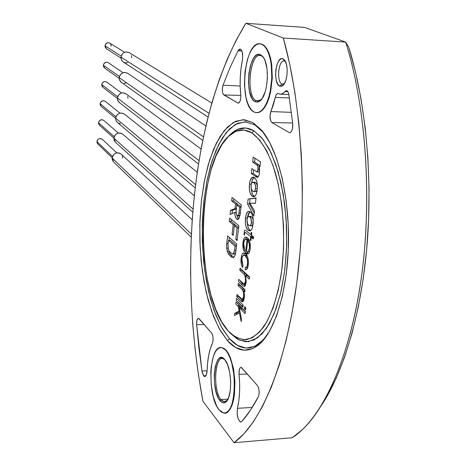 <?xml version="1.0" encoding="UTF-8"?>
<svg xmlns="http://www.w3.org/2000/svg" width="466" height="466" viewBox="0 0 466 466"><rect width="100%" height="100%" fill="white"/><g stroke="black" fill="none" stroke-linecap="round" stroke-linejoin="round"><path stroke-width="0.7" d="M287.848 91.627L285.023 91.499L283.276 93.212L281.464 94.08L280.014 94.144L278.493 93.596L280.311 94.179L281.907 93.946L286.596 90.672L288.139 92.134L288.85 94.551L292.753 123.874C292.928 129.175 291.879 132.111 289.607 132.664L290.417 132.507L289.106 132.49L271.853 122.564L292.654 122.96L271.853 122.564C269.756 120.111 269.43 116.442 270.874 111.566L291.401 112.353L270.874 111.566L269.954 116.273L270.659 120.927L271.853 122.564L289.106 132.49L289.852 132.676L291.314 131.668L292.409 129.088L292.753 123.874L288.85 94.551L288.238 92.35L287.283 90.986L286.153 90.689L285.023 91.499L287.848 91.627M275.307 97.4C275.948 94.755 276.88 93.445 278.109 93.468L276.664 94.196L275.878 95.542L270.874 111.566L273.321 104.943L275.307 97.4L289.386 97.965L275.307 97.4M284.778 61.157C278.843 58.046 275.983 81.701 281.971 84.037L279.682 86.169C272.575 83.344 275.965 55.163 283.025 58.821L284.778 61.157L285.477 61.599L283.025 58.821L284.516 60.038C288.809 64.745 287.621 82.208 282.792 85.627L279.682 86.169L281.971 84.037C276.315 81.888 278.452 59.636 284.213 60.994L284.778 61.157M283.736 84.096L281.971 84.037L283.736 84.096M237.986 50.864L240.52 49.192C242.559 50.945 243.17 54.662 242.349 60.341L242.745 56.759L242.186 51.784L240.52 49.192L239.874 49.081L238.575 49.944L237.986 50.864L241.953 51.097L237.986 50.864L230.099 67.436L222.998 85.214L230.099 67.436L237.986 50.864M203.619 375.788L205.972 375.643L203.619 375.788L201.976 371.035L196.635 324.697L204.108 324.418L196.635 324.697C196.495 320.695 197.112 318.552 198.487 318.278L211.663 333.073C213.3 336.079 213.55 339.481 212.409 343.279L213.032 340.926L213.096 337.873L212.595 334.99L211.663 333.073L199.11 318.692L198.091 318.319L196.873 320.509L196.635 324.697L198.906 347.951L201.976 371.035L207.096 370.761L201.976 371.035L202.261 372.52L203.619 375.788L204.207 376.336L205.39 376.307L206.386 374.798L207.108 370.464C206.875 374.443 206.042 376.452 204.609 376.499L203.619 375.788M254.71 124.754L244.866 121.789L235.266 124.48L226.365 132.373L218.513 144.827L212.001 161.073L207.026 180.307L203.741 201.685L202.227 224.35L202.541 247.44L204.667 270.088L208.558 291.425L214.115 310.554L221.169 326.602L229.488 338.695L227.42 340.629L218.991 328.28L211.844 311.923L206.222 292.438L202.285 270.723L200.135 247.679L199.827 224.193L201.353 201.137L204.679 179.387L209.712 159.803L216.311 143.248L224.263 130.544L233.291 122.471L243.025 119.68L253.026 122.657L254.71 124.754L263.692 132.833L254.71 124.754L253.026 122.657L261.927 130.591C277.73 149.271 289.229 194.939 288.506 242.407C287.831 289.887 275.033 331.483 258.764 344.799C247.865 353.187 237.415 351.795 227.42 340.629L229.488 338.695L222.148 328.344L215.746 314.888L210.457 298.904L206.397 280.981L203.659 261.706L202.291 241.673L202.32 221.472L203.741 201.685M253.993 130.864L251.826 132.851C260.873 139.241 269.173 153.093 275.394 173.014C283.147 200.829 285.629 237.549 281.767 270.239C278.33 294.18 271.993 313.886 263.867 326.672C258.211 333.883 252.304 338.223 246.153 339.691C240.025 339.522 234.142 336.737 228.509 331.338L230.146 333.126L238.924 339.976L248.197 341.712L257.512 337.926L266.342 328.507L274.159 313.705L280.427 294.174L284.703 270.973L286.666 245.495L286.165 219.364L283.252 194.264L278.155 171.744L271.247 153.116L263.016 139.311L253.993 130.864C246.409 126.443 239.122 127.084 232.12 132.775L227.391 137.487L230.245 134.435L237.846 129.28L245.856 128.004L253.993 130.864L251.826 132.851L259.568 139.835L266.756 150.873L273.053 165.657L278.126 183.651L281.691 204.096L283.544 226.057L283.573 248.471L281.767 270.239L278.231 290.312L273.175 307.752L266.872 321.814L259.649 331.99L251.867 337.996L243.869 339.772L235.982 337.454L228.509 331.338L221.694 321.82L215.735 309.377L210.807 294.535L207.015 277.853L204.458 259.888L203.176 241.196L203.199 222.334L204.527 203.863L207.125 186.33L210.941 170.282L215.88 156.244L221.828 144.74L228.614 136.258L236.046 131.226L243.881 130.008L251.826 132.851C244.423 128.482 237.299 129.076 230.454 134.639C195.959 160.444 194.002 293.062 227.565 330.26L230.146 333.126L237.788 339.388L245.856 341.782L254.046 340.005L262.02 333.912L269.424 323.561L275.889 309.232L281.08 291.454L284.703 270.973L286.549 248.751L286.52 225.864L284.621 203.45L280.957 182.59L275.75 164.248L269.296 149.184L261.921 137.953L253.993 130.864M238.848 225.765L237.112 240.578L235.802 239.425L237.252 239.413L235.802 239.425L237.13 228.049L238.58 228.043L237.13 228.049L234.351 225.684L236.221 225.678L238.621 227.711L236.221 225.678L234.351 225.684L233.233 235.347L234.351 225.684L237.13 228.049L235.802 239.425L237.112 240.578L238.848 225.765L229.68 218.041L229.301 221.385L231.153 221.379L235.05 224.688L234.934 225.684L235.05 224.688L233.186 224.694L235.05 224.688L231.153 221.379L229.301 221.385L229.68 218.041M231.369 219.463L231.153 221.379L231.369 219.463M233.35 234.322L232.068 234.334L233.186 224.694L229.301 221.385L233.186 224.694L232.068 234.334L233.233 235.347M240.34 213.009L239.017 213.009L239.681 207.312L238.627 214.954L237.811 215.956L236.641 215.024L236.035 212.187L236.757 204.97L239.681 207.312L241.009 207.312L239.681 207.312L236.757 204.97L238.633 204.97L236.757 204.97L236.122 210.434L236.239 213.859L237.654 215.95L238.406 215.426L240.019 215.42M239.687 215.95L237.829 215.95M238.773 215.42L238.563 215.1L238.773 215.42M238.633 204.97L241.056 206.904L238.633 204.97M232.039 197.502L231.654 200.881L235.58 204.026L235.045 208.628L230.571 210.312L230.088 214.529L234.748 212.42L235.091 215.688L235.977 218.158L237.345 219.428L238.51 219.102L240.031 215.362L241.295 204.842L232.039 197.502L241.295 204.842L240.211 214.092L239.035 218.403L237.479 219.457L236.769 219.119L238.499 219.113L236.769 219.119C235.54 218.024 234.864 215.787 234.748 212.42L236.046 212.414L234.748 212.42L230.088 214.529L230.571 210.312L232.423 210.312L232.045 213.644L232.423 210.312L230.571 210.312L235.045 208.628L236.332 208.628L235.045 208.628L235.58 204.026L237.45 204.026L237.34 204.97L237.45 204.026L235.58 204.026L231.654 200.881L233.513 200.887L237.45 204.026L233.513 200.887L233.746 198.854M237.858 218.152L236.914 215.455L238.237 218.688M236.303 208.855L232.423 210.312L236.303 208.855M237.736 303.739L240.176 306.605L240.357 307.572L240.176 306.605L238.283 306.663L239.116 311.026L239.868 311.003L239.116 311.026L234.724 313.356L236.6 313.292L236.46 314.48L236.6 313.292L234.724 313.356L234.468 315.529L239.472 312.896L240.229 312.872L239.472 312.896L241.167 321.691L241.458 319.239L239.209 307.607L241.103 307.548L241.586 310.036L241.103 307.548L245.337 311.853M236.6 313.292L239.967 311.515L236.6 313.292M237.945 301.985L242.926 307.024L237.683 301.991M244.376 308.492L245.594 309.721L244.376 308.492M241.458 319.239L239.209 307.607L245.122 313.641L245.378 311.504L236.064 302.038L235.813 304.141L238.283 306.663L239.116 311.026L234.724 313.356L234.468 315.529L239.472 312.896L241.167 321.691M245.821 307.822L244.603 306.599L244.347 308.737L245.565 309.972L245.821 307.822L244.603 306.599M244.563 286.596L245.576 285.093L246.234 281.569L245.559 275.622L247.475 275.581L249.491 277.468L247.475 275.581L245.559 275.622L249.287 279.122L249.549 276.944L240.083 268.113L239.827 270.245L243.823 273.991C245.186 275.324 245.739 277.753 245.477 281.266L244.172 284.173L238.749 279.379L238.499 281.499L243.316 286.124L244.563 286.596L246.153 282.437L245.559 275.622L249.287 279.122L249.549 276.944L240.083 268.113L239.827 270.245L241.72 270.21L245.937 274.171L246.811 275.598L245.728 273.95L243.823 273.991L245.728 273.95L241.72 270.21L239.827 270.245L244.236 274.457L245.267 276.781L245.477 281.266L246.252 281.248L245.477 281.266L245.128 283.136L244.452 284.161L242.838 283.305M241.784 269.697L241.72 270.21L241.784 269.697M240.439 280.998L240.386 281.458L245.145 286.007M246.042 238.219L245.535 239.332L246.788 237.357L246.1 237.095L244.743 237.479L244.137 238.237L242.99 242.413L243.811 242.407L242.99 242.413L242.868 246.427L243.555 250.091L244.423 251.704L244.673 249.613L243.706 246.864L243.695 243.194C244.085 240.456 244.86 239.163 246.019 239.32L247.003 239.856L248.92 239.833L247.918 239.297L246.019 239.32L247.038 239.885L245.483 252.927L247.394 252.904L247.528 251.803L247.702 253.172L245.786 253.201L247.207 253.993C248.716 254.151 249.712 252.409 250.195 248.774C250.568 243.24 249.654 239.594 247.458 237.835L246.054 237.083C244.504 236.926 243.479 238.703 242.99 242.413C242.547 246.432 243.025 249.526 244.423 251.704L244.673 249.613L243.695 243.194L244.557 240.159L246.007 239.314M246.467 251.401L247.772 240.549L249.357 240.532L247.772 240.549L249.24 243.485L249.456 248.104L248.279 251.448L247.376 251.803L246.467 251.401L247.772 240.549C249.159 241.982 249.718 244.499 249.456 248.104L250.265 248.093M249.572 251.762L248.349 251.378M246.782 237.357L248.751 239.355L249.805 241.825L250.283 247.9L249.566 251.791L248.448 253.638L247.114 253.976L245.483 252.927L247.038 239.885L248.955 239.868L248.873 240.538L248.914 239.833M248.675 239.641L248.326 239.437M253.219 219.486L251.657 216.853L249.735 216.853C251.028 217.709 251.593 219.725 251.43 222.888L250.586 225.433L249.927 225.8L248.728 225.299C247.452 224.431 246.887 222.439 247.038 219.317L247.994 216.638L248.809 216.381L249.735 216.853L251.657 216.853L250.446 216.375M251.43 222.888L253.178 222.882L251.43 222.888L250.9 224.973L249.974 225.794L248.728 225.299L247.638 223.913L246.992 219.818L247.434 217.535L248.326 216.428L249.735 216.853L250.964 218.507L251.43 222.888M250.026 225.783L251.57 225.777L252.997 224.548L252.508 225.428M247.446 217.494L249.782 211.593L248.046 214.552L247.446 217.488M249.339 229.464L250.061 230.192C248.541 229.056 247.592 226.587 247.219 222.777L247.621 225.614L248.675 228.486M250.061 230.192L250.656 230.606L250.061 230.192L248.145 230.204L249.479 230.891C251.296 230.909 252.485 228.678 253.044 224.204C253.591 218.094 252.683 214.01 250.318 211.954L249.048 211.325C247.207 211.308 246.013 213.545 245.471 218.036C244.935 224.03 245.827 228.084 248.145 230.204L250.061 230.192M252.257 225.643L251.85 225.789M251.256 216.574L251.657 216.853M252.694 218.105L253.061 218.956M247.271 218.036L245.471 218.036L247.271 218.036M257.372 185.322L255.752 182.631L253.819 182.614C255.129 183.383 255.706 185.369 255.537 188.567L254.681 191.188L254.011 191.602L252.793 191.188C251.494 190.408 250.924 188.445 251.075 185.287C251.39 183.103 252.007 182.078 252.939 182.218L255.752 182.631L254.599 182.229M255.537 188.567L257.302 188.579L255.537 188.567C255.217 190.769 254.582 191.776 253.644 191.602L252.03 190.419L251.191 188.503L251.075 185.287L251.727 182.922L253.003 182.229L254.582 183.377L255.473 185.491L255.537 188.567M254.022 191.602L255.584 191.613L257.11 190.291L256.62 191.206M253.993 177.377L252.083 180.581L251.494 183.412C251.914 180.307 252.747 178.297 253.993 177.377M253.399 195.493L254.133 196.174C252.537 195.103 251.564 192.586 251.221 188.625L251.646 191.742L252.718 194.561M254.133 196.174L254.617 196.489L252.199 196.169L253.428 196.745C255.339 196.774 256.585 194.45 257.18 189.773C257.733 183.581 256.813 179.538 254.407 177.639L253.242 177.115C251.314 177.092 250.061 179.427 249.479 184.117C248.937 190.186 249.846 194.2 252.199 196.169L254.133 196.174M256.358 191.439L255.537 191.602M255.345 182.387L255.752 182.631M256.807 183.82L257.18 184.653M251.279 184.134L249.479 184.117L251.279 184.134M258.1 176.958L256.201 176.934L257.063 177.325C258.321 177.325 259.119 175.752 259.463 172.601L259.067 166.245L260.016 166.257L259.067 166.245L259.941 166.845L260.529 161.964L253.23 157.059L252.648 161.976L257.442 165.418L258.077 167.504L258.03 169.758L256.894 171.902L251.867 168.558L251.29 173.451L253.213 173.474L253.65 169.805L253.213 173.474L258.117 176.94M255.024 158.265L254.576 162.005L258.892 164.935L256.941 164.906L258.886 164.935L254.576 162.005L252.648 161.976L254.576 162.005L255.024 158.265M259.061 165.069L259.719 166.123M257.051 171.902L258.834 171.925L259.562 171.476M259.603 169.781L258.03 169.758L259.603 169.781M259.766 166.257L258.886 164.935M250.038 199.04L249.45 203.962L254.244 213.049L249.45 203.962L247.539 203.962L253.888 216.043L254.506 210.894L249.811 203.135L255.409 203.368L256.061 197.945L248.122 199.034L256.026 198.219L248.122 199.034L247.539 203.962L249.45 203.962L250.038 199.04M251.733 203.141L255.42 203.293L251.733 203.141M252.502 237.322L252.572 236.763L250.644 236.78L250.254 240.037L250.912 240.602L251.302 237.334L253.318 239.035L253.562 236.984L251.547 235.295L251.838 232.889L251.18 232.336L250.889 234.742L245.599 230.315L244.807 230.146L244.382 230.886L244.009 234.713L244.481 235.114L244.796 232.406L245.617 232.534L250.644 236.78L250.254 240.037L250.976 240.031M251.069 233.262L251.727 233.81M251.617 234.736L250.889 234.742L245.862 230.513M250.912 240.602L251.302 237.334L253.23 237.316L253.05 238.813M246.695 269.371L245.139 269.4L246.66 269.4L248.098 265.923L248.372 260.529L247.324 256.184L245.547 253.667L243.526 252.91L242.384 253.819L241.767 255.1L241.138 258.094C240.683 262.218 241.202 265.346 242.681 267.467L242.937 265.317L241.837 258.869C242.238 256.236 243.002 255.019 244.137 255.217L245.372 255.91C247.003 257.197 247.731 259.877 247.557 263.937C247.26 266.197 246.654 267.344 245.728 267.368L245.396 267.239L245.139 269.4L245.757 269.703C247.056 269.598 247.895 267.927 248.279 264.694C248.634 259.189 247.726 255.514 245.547 253.667L244.137 252.887C242.623 252.729 241.621 254.465 241.138 258.094L241.953 258.082L241.138 258.094L241.167 263.54L242.681 267.467M243.607 255.24L244.866 253.166L243.607 255.24M246.281 252.922L246.852 253.184L246.281 252.922M247.108 268.847L247.289 267.338M244.137 255.217L246.048 255.187L247.108 255.735L246.223 255.234M245.495 255.217L244.982 255.508M246.001 267.362L247.761 267.338M248.361 263.925L247.557 263.937L248.361 263.925M247.184 255.881L245.372 255.91L247.184 255.881M246.048 255.187L245.582 255.193M238.633 296.184L242.868 300.844L238.592 296.568L236.705 296.621L240.969 300.896L242.868 300.844L243.345 301.298L242.868 300.844L240.969 300.896L241.4 301.316L242.623 301.927L243.532 300.949L244.312 297.751L243.706 290.866L244.871 290.836L243.706 290.866L244.743 291.879L244.988 289.829L238.283 283.322L238.033 285.442L241.994 289.304C243.351 290.662 243.904 293.091 243.636 296.586L242.326 299.481L236.955 294.512L236.705 296.621L240.969 300.896L242.734 301.892L244.394 296.877L244.382 294.157L243.706 290.866L244.743 291.879M244.417 296.568L243.636 296.586L244.417 296.568M244.102 289.473L244.883 290.708L243.893 289.258L241.994 289.304L243.893 289.258L239.914 285.396L238.033 285.442L242.204 289.526L243.438 292.112L243.695 296.038L243.304 298.403L242.67 299.457L241.487 299.003L236.955 294.512M239.967 284.959L239.914 285.396L243.893 289.258M243.153 305.137L236.495 298.426L236.245 300.535L242.897 307.269L243.153 305.137L236.495 298.426M234.52 250.405L235.965 250.388L234.52 250.405L234.072 252.595L233.262 253.836L234.52 250.405L235.01 246.199L228.509 240.38L228.031 244.534L228.509 240.38L230.361 240.363L228.509 240.38L235.01 246.199L234.52 250.405M234.188 253.947L234.905 253.982L235.58 253.312L235.132 253.807L233.262 253.836L235.132 253.807L234.48 254.046L232.866 254.069M232.324 253.976L233.262 253.836L232.324 253.976L230.606 252.555L232.324 253.976M228.975 250.9L230.606 252.555L228.975 250.9L228.323 249.491L228.975 250.9M230.361 240.363L236.501 245.838L230.361 240.363M236.46 246.188L235.01 246.199L236.46 246.188M228.323 249.491L228.031 244.534M230.268 255.933L232.126 255.904L233.769 257.314L232.126 255.904L230.268 255.933L228.282 253.795L230.134 253.772L232.126 255.904L229.884 253.382L228.998 250.935L229.272 251.879L227.425 251.902L226.703 248.215L228.031 248.197L226.703 248.215L226.756 243.561L228.148 243.543L226.756 243.561L227.629 235.93L236.716 243.992L235.779 252.007C235.394 255.071 234.608 256.912 233.414 257.535L234.579 256.364L235.435 254.017L236.716 243.992L227.629 235.93L226.645 244.697L226.82 249.211L228.282 253.795L232.219 257.558L230.268 255.933M233.414 257.541L232.219 257.558L233.414 257.535M228.963 240.38L229.301 237.415L228.963 240.38M242.937 265.317L241.802 261.869L242.046 257.646L243.281 255.391L244.33 255.263L245.116 255.694L247.143 258.834L247.65 262.626L247.021 266.202L246.432 267.117L245.396 267.239M253.562 236.984L251.547 235.295M247.539 203.962L253.888 216.043L254.506 210.894L249.811 203.135L255.409 203.368L256.061 197.945L248.122 199.034L247.539 203.962M251.867 168.558L251.29 173.451L256.457 177.097L257.75 177.22L258.601 176.206L259.282 173.847L259.579 169.28L259.067 166.245L259.941 166.845L260.529 161.964L253.23 157.059L252.648 161.976L257.115 165.04L257.943 166.671L257.785 171.022L257.104 171.896L256.23 171.599M249.479 184.117L249.415 189.942L250.195 193.285L252.199 196.169L253.743 196.769L254.523 196.541L255.939 194.811L256.481 193.361L257.284 188.8L256.929 182.043L255.84 179.224L253.644 177.22L251.832 177.523L250.16 180.563L249.479 184.117M245.471 218.036L245.401 223.82L246.17 227.198L248.145 230.204L249.66 230.909L250.428 230.74L251.821 229.121L252.356 227.717L253.219 222.276L252.799 216.504L251.727 213.632L249.566 211.482L247.784 211.657L246.135 214.558L245.471 218.036M245.378 311.504L236.064 302.038M206.52 182.882L210.603 165.634L215.904 150.518L222.288 138.076L229.598 128.843L237.619 123.298L246.095 121.842M266.22 336.481L263.243 339.947L254.774 346.296L246.095 348.067L237.561 345.423L229.488 338.695C239.355 349.617 249.648 350.933 260.372 342.656L266.226 336.464M207.108 370.464C207.51 359.1 209.275 350.036 212.409 343.279L210.335 348.655L208.727 355.133L207.644 362.49L207.108 370.464M258.345 396.729C253.073 406.777 247.58 415.008 241.877 421.421L240.555 421.975C237.672 419.75 236.641 415.194 237.474 408.303L252.211 407.453L237.474 408.303L237.112 413.371L238.039 418.532L239.879 421.654L240.91 421.992L241.877 421.421L250.271 410.447L258.345 396.729L259.055 394.178L259.108 390.84L258.479 387.636L257.354 385.429C259.329 388.883 259.661 392.652 258.345 396.729M239.058 374.39C240.246 386.966 239.716 398.273 237.474 408.303L238.831 400.725L239.565 392.308L239.641 383.407L239.058 374.39C238.831 369.946 239.547 367.592 241.202 367.325L257.354 385.429L241.411 367.389L240.194 367.732L239.297 369.695L239.058 374.39L247.33 373.948L239.058 374.39M240.171 86L222.998 85.214L240.171 86M240.759 94.889C239.571 83.327 240.101 71.811 242.349 60.341L240.992 68.805L240.258 77.583L240.182 86.373L240.759 94.889C240.939 99.771 240.083 102.514 238.19 103.12L238.755 103.015L237.823 102.992L223.837 94.942L240.811 95.408L223.837 94.942C222.154 92.909 221.874 89.664 222.998 85.214L222.294 89.484L222.544 92.39L223.313 94.435L237.823 102.992L239.052 102.811L240.136 101.023L240.765 98.105L240.759 94.889M284.33 83.769L281.971 84.037L284.33 83.769M245.862 23.3L283.322 38.037L289.66 63.941L294.856 92.256L298.776 122.529L301.31 154.229L302.387 186.767L301.98 219.515L300.087 251.844L296.76 283.13L292.083 312.791L286.176 340.32L279.192 365.274L271.288 387.31L262.649 406.183L253.44 421.742L243.846 433.904L234.037 442.7L202.96 401.319L198.586 375.771L195.172 349.925L192.703 323.899L191.177 297.815L190.582 271.783L190.92 245.926L192.184 220.336L194.374 195.138L197.497 170.445L201.557 146.371L206.56 123.053L212.508 100.633L219.41 79.267L227.274 59.124L236.087 40.396L245.862 23.3L283.322 38.037C301.834 103.72 307.653 200.922 296.76 283.13C285.833 365.426 260.401 424.013 234.037 442.7L202.96 401.319C177.534 266.634 191.462 111.98 245.862 23.3L304.578 27.407L245.862 23.3M279.682 86.169L281.936 86.175L284.12 84.096L285.891 80.222L286.98 75.148L287.196 69.655L286.52 64.617L285.052 60.813L284.091 59.566L281.907 58.611L280.765 58.937L278.616 61.11L276.891 64.99L275.849 69.982L275.633 75.352L276.286 80.298L277.701 84.096L279.682 86.169M224.839 413.022L226.237 412.771L228.439 411.338L230.443 408.67L232.161 404.861L233.518 400.055L234.456 394.44L234.946 381.724L233.53 368.804L230.466 357.766L228.474 353.519L226.278 350.345L223.965 348.347L220.977 347.601M256.9 112.725L259.597 112.219L262.271 110.395L264.81 107.302L267.123 103.038L269.103 97.773L270.67 91.703L272.301 78.154L271.736 64.617L270.641 58.553L269.074 53.31L267.088 49.076L264.775 46.023L262.236 44.253L260.075 43.792M227.42 340.629L235.604 347.514L244.26 350.251L253.073 348.486L261.682 342.05L269.692 330.977L276.705 315.546L282.344 296.318L286.287 274.125L288.297 250.009L288.268 225.165L286.194 200.84L282.204 178.239L276.554 158.417L269.552 142.2L261.577 130.171L253.026 122.657L244.271 119.733L235.674 121.253L227.542 126.938L220.133 136.363L213.667 149.05L208.302 164.451L204.166 182.002L201.353 201.137L199.914 221.268L199.885 241.813L201.265 262.189L204.038 281.802L208.139 300.052L213.498 316.338L219.975 330.056L227.42 340.629M243.095 305.632L241.569 305.649M239.256 305.673L237.34 305.696M229.202 135.711L229.278 135.39M321.843 404.762C344.077 371.099 361.715 311.62 367.231 242.885C372.654 174.138 365.332 100.697 348.848 47.485L345.714 42.091L304.578 27.407L345.714 42.091C364.831 102.602 371.944 189.901 362.734 267.018C353.461 344.176 329.392 404.138 302.492 429.536L292.234 437.749L234.037 442.7L292.234 437.749C321.243 419.115 349.022 361.663 360.835 281.359C372.614 201.143 366.107 106.429 345.714 42.091L283.322 38.037L345.714 42.091L348.848 47.485L355.564 72.207L361.063 99.107L365.204 127.771L367.89 157.718L369.043 188.404L368.623 219.265L366.649 249.729L363.16 279.227L358.249 307.245L352.034 333.307L344.659 357.008L336.301 378.037L327.126 396.152L321.837 404.768M245.5 309.622L245.343 307.344L245.5 309.622M224.88 359.752C215.519 350.251 211.791 389.023 220.942 399.607L219.923 400.562C209.962 388.924 214.744 347.019 224.734 359.577L223.138 358.162L221.531 357.603L219.958 357.905L218.484 359.053L217.168 360.999L215.181 366.928L214.273 374.804L214.57 383.477L216.032 391.69L218.455 398.238L221.496 402.123L223.109 402.845L224.705 402.7L226.22 401.68L228.765 397.172L230.332 389.99L230.664 381.258L229.703 372.369L227.612 364.75L224.74 359.589C231.876 366.87 232.72 397.347 225.87 401.995C223.919 403.544 221.933 403.067 219.923 400.562L220.942 399.607C212.91 390.415 214.43 356.053 222.795 358.599L224.88 359.752M227.921 399.181L220.942 399.607L227.921 399.181M225.812 350.362C238.382 362.793 236.279 417.553 223.47 412.969L218.863 409.567C206.834 395.384 209.158 343.978 221.746 347.677L226.278 350.345L225.812 350.362L228.008 353.543L230 357.789L231.713 362.95L233.996 375.177L234.468 388.271L233.047 400.084L231.689 404.89L229.977 408.699L227.979 411.367L225.777 412.806L223.464 412.963L221.129 411.868L218.863 409.567L216.754 406.177L213.288 396.712L211.215 384.91L210.795 372.485L211.232 366.585L213.329 356.473L214.925 352.628L216.806 349.797L218.915 348.096L221.181 347.607L223.505 348.364L225.812 350.362M227.297 400.306L223.936 401.768L220.942 399.607C222.87 401.989 224.769 402.443 226.639 400.964L227.297 400.306M261.362 55.862C250.318 50.054 245.093 95.687 256.102 100.615L255.013 101.611C243.526 96.433 248.972 48.72 260.511 54.767L263.453 57.539L260.511 54.767L258.671 54.417L256.807 54.988L254.995 56.45L253.306 58.728L250.51 65.351L248.821 73.849L248.471 82.983L249.514 91.435L251.797 97.977L253.312 100.202L255.013 101.611L256.824 102.136L258.688 101.745L260.529 100.446L262.276 98.279L265.212 91.674L266.278 87.492L267.391 78.189L267.006 68.892L265.195 61.098L263.838 58.163L262.253 56.025L260.511 54.767L262.766 56.596C270.105 64.331 268.119 95.437 259.993 100.918L258.566 101.804L256.76 102.136L255.013 101.611L256.102 100.615C245.71 96.06 249.601 53.182 260.29 55.553L261.362 55.862M259.614 100.738L256.102 100.615L259.614 100.738M261.746 44.223L264.49 46.204L266.948 49.681L269.01 54.51L270.565 60.481L271.538 67.308L271.87 74.665L271.55 82.197L270.589 89.536L269.039 96.316L266.977 102.223L264.513 106.982L261.77 110.39L258.875 112.3L255.962 112.661L253.801 111.898C238.266 104.623 244.108 40.449 260.244 43.81L262.236 44.253L261.746 44.223L264.286 46L266.593 49.052L268.579 53.281L270.146 58.53L271.235 64.593L271.806 78.131L270.175 91.68L268.608 97.755L266.628 103.021L264.321 107.285L261.781 110.378L259.108 112.207L256.416 112.708L253.801 111.898L251.366 109.819L249.199 106.568L247.37 102.281L245.943 97.132L244.464 85.004L244.965 71.927L247.364 59.724L249.194 54.505L251.36 50.153L253.789 46.827L256.393 44.666L259.079 43.781L261.746 44.223M261.461 99.415L257.459 101.081L256.102 100.615L258.811 101.017L261.461 99.415M284.476 269.226L284.889 269.488M251.512 236.769L251.582 235.324M251.669 233.763L251.722 232.796M192.219 219.818L120.944 153.955C116.64 151.805 113.704 153.145 112.149 157.974L191.386 234.107L112.149 157.974L113.716 162.075L191.246 237.177M242.955 283.928L240.98 283.899M121.201 154.194L119.809 153.232L117.846 152.796L115.807 153.163L114.007 154.275L112.725 155.964L112.149 157.974L112.37 159.989L113.727 162.086M122.587 158.137L122.372 156.122M112.498 156.465L96.928 141.588L97.877 144.041L97.062 142.788L96.928 141.588L112.498 156.465M116.803 152.877L102.165 139.229C99.596 137.93 97.848 138.717 96.928 141.588L98.023 139.392L99.095 138.74L100.306 138.524L102.322 139.375M194.305 195.807L122.57 134.027C118.271 132.012 115.376 133.387 113.885 138.157L193.04 209.088L113.885 138.157L115.603 142.427L192.784 212.228M122.838 134.26L121.574 133.416L119.605 132.967L117.56 133.323L115.754 134.435L114.461 136.13L113.885 138.157L114.106 140.196L115.615 142.445M118.364 133.084L103.679 120.327C101.116 119.104 99.392 119.908 98.512 122.744L114.205 136.73L98.512 122.744L99.555 125.302L113.885 138.146M103.842 120.467L101.903 119.675L99.613 120.537L98.512 122.744L98.646 123.956L99.561 125.313M197.24 172.239L124.195 113.931C119.913 112.05 117.059 113.465 115.638 118.166L195.58 184.635L115.638 118.166L115.894 120.327L117.246 122.389L195.19 187.874M124.474 114.153L121.381 112.964L119.331 113.314L117.514 114.42L116.22 116.127L115.638 118.166L115.859 120.222L117.537 122.634M118.457 123.193L120.432 123.653M119.925 113.127L105.2 101.262C102.648 100.12 100.947 100.953 100.108 103.749L115.923 116.826L100.108 103.749L101.244 106.411L115.62 118.37M105.368 101.396L103.516 100.673L101.215 101.53L100.108 103.749L100.242 104.972L101.256 106.417M201.062 148.998L125.82 93.654C121.562 91.919 118.76 93.369 117.403 98.006L199.029 160.607L117.403 98.006L117.834 100.621L119.168 102.409L198.487 163.968M126.1 93.864L123.175 92.786L121.113 93.124L119.29 94.237L117.991 95.949L117.403 98.006L117.63 100.079L119.482 102.654M127.969 98.367L127.754 96.293M121.486 93.002L106.726 82.039C104.186 80.985 102.514 81.841 101.716 84.591L117.659 96.753L101.716 84.591L102.963 87.363L117.385 98.443M106.895 82.162L105.135 81.509L103.912 81.707L102.06 83.373L101.856 85.831L102.974 87.369M127.725 73.383L124.981 72.434L122.913 72.766L121.084 73.873L119.779 75.597L119.191 77.665L203.461 136.87L119.191 77.665L119.512 80.047L120.822 82.004L202.739 140.382M256.842 176.031L255.228 176.247M205.873 125.966L127.439 73.197C123.222 71.624 120.467 73.11 119.191 77.665L119.413 79.762L121.451 82.499M124.014 83.315L126.076 82.977M119.413 76.506L103.341 65.281L104.704 68.158L103.481 66.527L103.341 65.281L119.413 76.506M123.047 72.713L108.252 62.654C105.735 61.698 104.099 62.572 103.341 65.281L103.685 64.052L105.543 62.38L106.772 62.188L108.427 62.77M211.809 103.05L129.065 52.559C124.888 51.149 122.197 52.675 120.991 57.143L208.995 113.32L120.991 57.143L121.515 60.038L123.106 61.926L208.046 117.007M129.332 52.722L126.804 51.907L124.731 52.221L122.896 53.334L121.579 55.058L120.991 57.143L121.212 59.264L122.209 61.098L123.455 62.164M123.834 62.368L125.832 62.875L127.9 62.555M131.628 57.65L131.418 55.53M124.62 52.268L109.784 43.111C107.291 42.255 105.689 43.152 104.978 45.808L121.177 56.089L104.978 45.808L106.469 48.796L120.985 58.104M111.316 46.128L110.582 43.781M109.947 43.21L108.427 42.709L107.192 42.895L105.328 44.573L105.118 47.066L106.475 48.802M288.85 94.563L280.765 94.184M205.069 376.47L204.609 376.499M237.864 219.457L237.479 219.457M244.44 284.167L245.856 284.132M247.207 253.993L247.784 253.987M248.809 216.381L250.725 216.381M249.479 230.891L250.003 230.886M252.939 182.218L254.867 182.235M253.428 196.745L253.958 196.745M257.063 177.325L257.424 177.325M245.757 269.703L246.112 269.697M242.629 299.469L244.027 299.428M232.12 132.775L230.454 134.639M260.372 342.656L258.764 344.799M263.476 132.571L261.927 130.591M241.184 421.928L240.555 421.975M283.043 84.259L282.646 84.247M284.097 84.13L282.792 85.627M284.971 60.685L284.516 60.038M289.91 132.67L289.607 132.664M225.73 412.818L226.191 412.789M221.746 347.677L222.206 347.653M225.398 401.68L223.936 401.768M226.639 400.964L225.87 401.995M257.18 112.702L257.663 112.72M260.249 43.81L260.739 43.839M258.216 101.105L257.459 101.081M260.873 99.945L259.993 100.918M263.389 57.44L262.766 56.596M245.209 268.789L245.862 269.389M112.172 157.764L97.877 144.041M119.168 78.352L104.704 68.158"/></g></svg>
